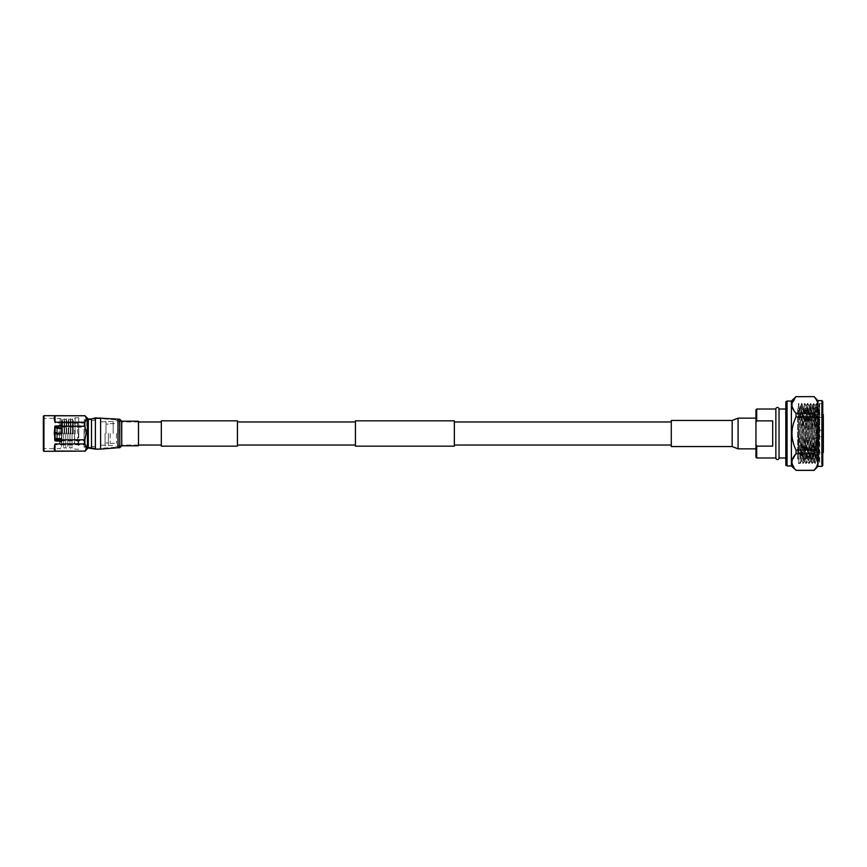 <?xml version="1.0" encoding="UTF-8"?>
<svg xmlns="http://www.w3.org/2000/svg" width="867" height="867" viewBox="0 0 867 867"><rect width="100%" height="100%" fill="white"/><g stroke="black" fill="none" stroke-linecap="round" stroke-linejoin="round"><path stroke-width="0.65" stroke-dasharray="4.33 3.25" d="M671.286 446.548L671.286 420.452M454.362 446.169L454.362 420.831M355.416 446.169L355.416 420.831M161.327 420.831L161.327 446.169M237.439 420.831L237.439 446.169M138.492 421.21L138.492 445.79M454.362 433.5L454.362 421.969L454.362 433.5M78.778 433.5L78.778 446.538L78.778 433.5M78.409 433.5L78.409 446.538L78.409 433.5M77.651 437.261L77.651 443.004L77.651 437.261M77.651 433.5L77.651 423.996L77.651 433.5M74.66 429.826L74.66 442.788L74.66 429.826M74.519 433.5L74.519 444.142L74.519 433.5M59.53 433.5L59.53 444.142L59.53 433.5M61.915 433.5L61.915 442.192L61.915 433.5M55.336 433.077L61.915 433.077L61.915 441.585L61.915 425.415L61.915 433.077L55.336 433.077L55.336 428.656L61.915 428.656M61.915 427.55L55.033 427.767L55.033 425.719L61.915 425.415L55.033 425.719L55.336 426.315L61.915 426.326L61.915 425.415L61.915 426.315L54.437 426.304L54.437 440.696L54.437 426.304M57.222 433.175L61.915 433.175L57.222 433.175L57.222 428.092L61.915 428.092M55.336 433.923L61.915 433.923L55.336 433.923L55.336 438.344L61.915 438.344M61.915 439.45L55.033 439.233L55.033 441.281L61.915 441.585L55.033 441.281L55.336 440.685L61.915 440.674L61.915 441.585L61.915 440.685L54.437 440.696M57.222 433.825L61.915 433.825L57.222 433.825L57.222 438.908L61.915 438.908M55.336 433.825L55.033 438.702L57.222 438.908M61.915 438.279L55.336 438.279M55.336 438.81L61.915 438.81M61.915 440.674L55.336 440.674M55.336 440.685L55.336 438.875L56.854 439.634L61.915 439.515M61.915 438.875L55.336 438.875M61.915 428.016L55.033 428.222L55.033 433.077L55.336 428.656M57.222 428.016L57.222 433.077M61.915 428.721L55.336 428.721L57.222 428.092M55.336 428.19L61.915 428.19M61.915 426.326L55.336 426.326M55.336 426.315L55.336 428.125L56.854 427.366L61.915 427.485M61.915 428.125L55.336 428.125M55.336 433.175L55.336 428.721M61.915 438.984L55.033 438.778L55.033 433.923L55.336 438.344M57.222 438.984L57.222 433.923M54.437 430.433L54.437 438.745L54.437 430.433M61.774 430.433L61.774 438.745L61.774 430.433M61.774 432.015L61.774 436.047L61.774 432.015M61.915 432.015L61.915 436.047L61.915 430.953L61.915 434.941L61.915 432.059L57.016 432.059L57.016 434.941L57.016 432.059L56.268 432.265L56.268 434.735L56.268 432.265L55.347 432.796L55.347 434.204L55.347 432.796M78.778 433.901L78.778 420.018L78.778 433.901M78.713 433.901L78.713 420.018L78.713 433.901M78.713 433.966L78.713 417.764L78.713 433.966M75.115 433.966L75.115 417.764L75.115 433.966M73.24 433.912L73.24 419.639L73.24 433.912M72.991 433.912L72.991 419.639L72.991 433.912M72.514 433.944L72.514 418.815L72.514 433.944M72.037 433.088L72.037 447.361L72.037 433.088M70.888 433.912L70.888 419.639L70.888 433.912M70.411 433.944L70.411 418.815L70.411 433.944M69.934 433.088L69.934 447.361L69.934 433.088M68.786 433.912L68.786 419.639L68.786 433.912M68.32 433.944L68.32 418.815L68.32 433.944M67.843 433.088L67.843 447.361L67.843 433.088M66.694 433.912L66.694 419.639L66.694 433.912M66.217 433.944L66.217 418.815L66.217 433.944M65.74 433.088L65.74 447.361L65.74 433.088M64.591 433.912L64.591 419.639L64.591 433.912M64.115 433.944L64.115 418.815L64.115 433.944M63.649 433.088L63.649 447.361L63.649 433.088M62.5 433.912L62.5 419.639L62.5 433.912M62.023 433.944L62.023 418.815L62.023 433.944M61.546 433.088L61.546 447.361L61.546 433.088M61.405 433.912L61.405 419.639L61.405 433.912M60.126 433.955L60.126 418.371L60.126 433.955M43.946 433.955L43.946 418.371L43.946 433.955M43.35 433.034L43.35 449.236L43.35 433.034M43.35 416.268L43.35 450.732M43.946 451.328L43.946 415.672M84.858 415.672L84.858 415.9C86.635 418.295 86.635 420.679 84.858 423.053L55.033 423.053C54.003 419.151 54.003 416.767 55.033 415.9L84.858 415.9M84.858 423.053L86.201 433.999L84.858 440.794L55.033 440.794L54.263 434.031L55.033 427.193L84.858 427.193M55.033 440.794L55.033 427.193M55.033 423.053L55.033 415.9M87.404 418.219L87.404 448.781M86.798 433.901L86.798 420.018L86.798 433.901M84.402 433.901L84.402 420.018L84.402 433.901M84.099 433.088L84.099 447.285L84.099 433.088M84.858 440.794L84.858 444.793C86.635 446.938 86.635 449.095 84.858 451.241L55.033 451.241C54.003 450.667 54.003 448.51 55.033 444.793L84.858 444.793M55.033 451.241L55.033 444.793M84.099 433.5L84.099 420.462L84.099 433.5M88.304 418.956L88.304 448.044M91.599 433.5L91.599 419.715L91.599 433.5M95.489 433.5L95.489 448.337L95.489 433.5M100.583 433.5L100.583 418.663L100.583 433.5M105.08 433.5L105.08 445.486L105.08 433.5M105.98 433.5L105.98 421.514L105.98 433.5M108.375 433.5L108.375 445.486L108.375 433.5M113.176 433.5L113.176 421.514L113.176 433.5M117.966 433.5L117.966 420.018L117.966 433.5M119.462 433.5L119.462 420.018L119.462 433.5M116.471 433.5L116.471 443.384L116.471 433.5M110.174 433.5L110.174 443.384L110.174 433.5M121.738 421.21L121.738 445.79M119.776 419.26L119.776 447.74M117.999 419.26L117.999 447.74M100.615 417.905L100.615 449.095M95.392 417.905L95.392 449.095M91.49 418.956L91.49 448.044M121.413 433.5L121.413 421.969L121.413 433.5M755.948 433.5L755.948 448.846L755.948 433.5M822.761 435.971L822.761 431.029L822.761 435.971L816.671 438.258L816.671 428.742L805.616 428.742L805.616 438.258L805.616 428.742M822.761 431.029L816.671 428.742L816.671 438.258L805.616 438.258M819.716 403.697L818.99 462.209L818.589 411.738L819.716 410.221L819.716 433.5L819.716 403.697L818.264 463.466L819.001 462.209L819.716 463.466L819.716 433.5L819.716 463.466L821.613 463.466L821.613 403.534L822.761 402.396L822.761 464.604L822.761 402.396M819.716 410.221L819.38 403.545L821.613 403.534L821.613 463.466L822.761 464.604M822.447 433.5L822.447 459.694L822.447 433.5M818.589 411.738L818.253 405.496L819.38 403.545C818.892 401.681 818.394 465.319 817.895 463.466C817.386 465.319 816.887 401.681 816.389 403.534L816.378 403.545C815.89 401.681 815.392 465.319 814.893 463.466C814.395 465.319 813.896 401.681 813.398 403.534L813.387 403.545C812.899 401.681 812.401 465.319 811.891 463.466C811.393 465.319 810.894 401.681 810.396 403.534L810.385 403.545C809.897 401.681 809.399 465.319 808.9 463.466C808.402 465.319 807.903 401.681 807.405 403.534L807.394 403.545C806.906 401.681 806.408 465.319 805.898 463.466C805.4 465.319 804.901 401.681 804.403 403.534L804.392 403.545C803.904 401.681 803.406 465.319 802.907 463.466C802.409 465.319 801.91 401.681 801.411 403.534L801.78 403.534C801.281 401.681 800.783 465.319 800.284 463.466L800.284 463.466C799.786 465.319 799.287 401.681 798.789 403.534L798.399 412.735L798.399 403.534L799.927 405.496L798.789 453.311L798.399 412.735M818.253 405.496L816.768 461.515L815.273 405.485L813.766 461.515L812.271 405.485L810.775 461.515L809.279 405.485L807.773 461.515L806.277 405.485L804.782 461.515L803.286 405.485L801.78 461.515L800.284 405.485L801.411 403.534C800.913 401.681 800.414 465.319 799.905 463.466L801.422 461.504L800.284 405.485L798.409 461.515L798.399 463.466L799.905 463.466L798.789 461.515M804.403 403.534L804.782 403.534C804.283 401.681 803.785 465.319 803.286 463.466L803.286 463.466C802.777 465.319 802.278 401.681 801.78 403.534L802.918 405.496L801.422 461.504L803.286 463.466L804.413 461.504L802.918 405.496L804.392 403.545M805.898 405.485L807.773 403.534C807.275 401.681 806.776 465.319 806.277 463.466C805.779 465.319 805.28 401.681 804.782 403.534L805.92 405.496L804.413 461.504L806.277 463.466L807.415 461.504L805.92 405.496M809.258 405.496L810.775 403.534C810.277 401.681 809.778 465.319 809.279 463.466L809.279 463.466C808.77 465.319 808.272 401.681 807.773 403.534L808.911 405.496L807.415 461.504L808.889 463.455L810.407 461.504L809.279 405.485M818.589 430.596L817.906 405.496L816.4 461.504L814.893 405.485L813.409 461.504L811.913 405.496L813.766 403.534C813.268 401.681 812.769 465.319 812.271 463.466L812.271 463.466C811.772 465.319 811.274 401.681 810.775 403.534L811.913 405.496L810.407 461.504M810.396 461.515L812.271 463.466L813.766 461.515M814.893 405.485L816.768 403.534C816.27 401.681 815.771 465.319 815.273 463.466C814.763 465.319 814.265 401.681 813.766 403.534L814.904 405.496M818.264 405.485L816.768 403.534C817.267 401.681 817.765 465.319 818.264 463.466L816.757 461.504L814.893 463.466L813.755 461.504M798.399 403.534L798.399 463.466M819.369 433.5L818.99 462.209L818.611 433.5M798.399 452.531L798.399 414.469L798.399 452.531L822.761 452.531M798.399 414.469L822.761 414.469M805.616 419.043L805.616 447.957L805.616 419.043L807.134 417.515L807.134 449.485L823.271 449.485L823.65 417.135L823.65 449.865L823.65 417.135M805.616 447.957L807.134 449.485L807.134 417.515L823.271 417.515L823.65 449.865M785.816 457.982L785.816 409.018L785.816 457.982M792.004 463.206L796.036 470.315L814.113 470.38M755.948 409.777L755.948 457.223M756.707 457.982L756.707 446.126L772.692 446.126L772.692 420.874L756.707 420.874L756.707 409.018M756.707 420.874L755.948 422.413M775.867 409.018L775.867 457.982M755.948 444.587L756.707 446.126M817.939 400.63L817.939 466.37M814.113 470.315C819.012 464.82 819.012 459.304 814.113 453.777L796.036 453.777L791.918 462.133M814.113 450.049C819.012 439.005 819.012 427.973 814.113 416.951L796.036 416.951C790.65 427.995 790.65 439.027 796.036 450.049L814.113 450.049L814.113 453.777M792.004 406.114L796.036 413.223L814.113 413.223L814.113 416.951M814.113 413.223C819.012 407.728 819.012 402.212 814.113 396.685L796.036 396.685L791.918 405.041M796.036 450.049L796.036 453.777M796.036 413.223L796.036 416.951M791.376 401.053L791.376 465.947M822.003 400.63L822.003 466.37M787.073 401.053L787.073 465.947M785.816 401.779L785.816 465.221M779.032 409.018L779.032 457.982M823.65 452.151L823.65 414.849M823.271 414.469L823.271 452.531M822.447 407.306L822.447 459.694M822.761 465.601L822.761 401.399M772.692 446.126L772.692 420.874L772.692 446.126M797.64 408.205L818.632 408.205C818.058 419.704 818.047 447.264 818.632 458.795L797.64 458.795L797.64 408.205L797.64 458.795M818.632 408.205L818.632 458.795M56.854 427.886L56.854 433.077M56.854 433.175L56.854 427.973M56.854 439.114L56.854 433.923M56.854 433.825L56.854 439.027M732.182 446.548L732.182 420.452M738.077 448.846L738.077 418.154M74.519 442.788L76.166 444.283L77.651 443.004L78.409 444.197M74.519 424.212L76.166 422.717L77.651 423.996L78.409 422.803M59.53 444.142L74.519 444.142M59.53 422.858L74.519 422.858M59.53 442.192L61.915 442.192M59.53 424.808L61.915 424.808M61.774 438.745L54.437 438.745M61.774 428.255L54.437 428.255M61.915 434.941L57.016 434.941L55.347 434.204M78.713 449.236L75.115 449.236L73.24 447.361L72.514 448.185L72.037 447.361L70.411 448.185L69.934 447.361L68.32 448.185L67.843 447.361L66.217 448.185L65.74 447.361L64.115 448.185L63.649 447.361L62.023 448.185L61.405 447.361L60.126 448.629L43.946 448.629L43.35 449.236M84.099 447.285L86.798 446.982L87.404 447.589M78.713 417.764L75.115 417.764L73.24 419.639L72.514 418.815L72.037 419.639L70.411 418.815L69.934 419.639L68.32 418.815L67.843 419.639L66.217 418.815L65.74 419.639L64.115 418.815L63.649 419.639L62.023 418.815L61.405 419.639L60.126 418.371L43.946 418.371L43.35 417.764M84.099 419.715L86.798 420.018L87.404 419.411M84.099 420.462L87.404 420.462M88.304 419.715L91.599 419.715L88.304 419.715M91.599 420.311L95.489 420.311M95.489 418.663L100.583 418.663L95.489 418.663L91.599 419.715M100.583 421.817L105.08 421.817M105.08 421.514L105.98 421.514M105.98 424.061L108.375 424.061M108.375 421.514L113.176 421.514L119.462 420.018L100.583 418.663M110.174 443.384L116.471 443.384L119.462 445.931M110.174 423.616L116.471 423.616L119.462 421.069M108.375 445.486L113.176 445.486L119.462 446.982L100.583 448.337M105.98 442.939L108.375 442.939M105.08 445.486L105.98 445.486M100.583 445.183L105.08 445.183M91.599 446.689L95.489 446.689M91.599 447.285L88.304 447.285L95.489 448.337M84.099 446.538L87.404 446.538M138.492 421.969L121.413 421.969L119.462 420.018M138.492 445.031L121.413 445.031L119.462 446.982"/><path stroke-width="1.3" d="M454.362 433.5L454.362 446.169L355.416 446.169L355.416 420.831L454.362 420.831L454.362 433.5M161.327 446.169L161.327 420.831L237.439 420.831L237.439 446.169L161.327 446.169M43.946 451.328L43.35 450.732L43.35 416.268L43.946 415.672L43.946 451.328L84.858 451.1C86.635 448.705 86.635 446.321 84.858 443.947L55.033 443.947C54.003 447.849 54.003 450.233 55.033 451.1L84.858 451.1M55.033 426.206L54.263 432.969L55.033 439.807L84.858 439.807L86.201 433.001L84.858 426.206L55.033 426.206L55.033 439.807M84.858 426.206L84.858 422.207C86.635 420.062 86.635 417.905 84.858 415.759L55.033 415.759C54.003 416.333 54.003 418.49 55.033 422.207L84.858 422.207M84.858 415.759L43.946 415.672M55.033 415.759L55.033 422.207M84.858 451.328L87.404 448.781L87.404 418.219L84.858 415.672M84.858 443.947L84.858 439.807M55.033 443.947L55.033 451.1M121.738 421.21L121.738 445.79L138.492 445.79L138.492 421.21L121.738 421.21L119.776 419.26L95.392 417.905L95.392 449.095L100.615 449.095L100.615 417.905M121.738 445.79L119.776 447.74L119.776 419.26M119.776 447.74L117.999 447.74L117.999 419.26M91.49 448.044L91.49 418.956L88.304 418.956L88.304 448.044L95.392 449.095M732.182 446.548L671.286 446.548L671.286 420.452L732.182 420.452L732.182 446.548L738.077 448.846L755.948 448.846M732.182 420.452L738.077 418.154L738.077 448.846M822.003 400.63L822.761 401.399L822.761 465.601L822.003 466.37L822.003 400.63L817.939 400.63L814.113 396.62L796.036 396.685L814.113 396.62M822.761 452.531L822.761 414.469M823.271 414.469L823.271 452.531M785.816 457.982L779.032 457.982L779.032 409.018A1.582 1.582 0 0 0 777.45 407.436A1.582 1.582 0 0 0 775.867 409.018L756.707 409.018L756.707 420.874L772.692 420.874L772.692 446.126L756.707 446.126L756.707 457.982L775.867 457.982L775.867 409.018M779.032 457.982A1.582 1.582 0 0 1 777.45 459.564A1.582 1.582 0 0 1 775.867 457.982M785.816 409.018L779.032 409.018M785.816 465.221L785.816 401.779L787.073 401.053L787.073 465.947L785.816 465.221M787.073 465.947L791.376 465.947L791.376 401.053L787.073 401.053M822.003 466.37L817.939 466.37L817.939 400.63M791.376 465.947L796.036 470.315C790.65 464.842 790.65 459.326 796.036 453.777L796.036 450.049C790.65 439.027 790.65 427.995 796.036 416.951L796.036 413.223C790.65 407.75 790.65 402.234 796.036 396.685M791.376 401.053L796.036 396.62M817.939 466.37L814.113 470.38L796.036 470.38M814.113 396.685C819.012 402.18 819.012 407.696 814.113 413.223L796.036 413.223M796.036 416.951L814.113 416.951L814.113 413.223M814.113 416.951C819.012 427.973 819.012 439.005 814.113 450.049L796.036 450.049M796.036 453.777L814.113 453.777L814.113 450.049M814.113 453.777C819.012 459.272 819.012 464.788 814.113 470.315L796.036 470.315M756.707 457.982L755.948 457.223L755.948 409.777L756.707 409.018M755.948 422.413L756.707 420.874M756.707 446.126L756.067 444.836M791.918 405.041L792.004 406.114M791.918 462.133L792.004 463.206M671.286 445.031L454.362 445.031M161.327 445.031L138.492 445.031M355.416 445.031L237.439 445.031M355.416 421.969L237.439 421.969M161.327 421.969L138.492 421.969M671.286 421.969L454.362 421.969M87.404 420.462L88.304 420.462M87.404 446.538L88.304 446.538M117.999 447.74L100.615 449.095M91.49 418.956L95.392 417.905M738.077 418.154L755.948 418.154"/></g></svg>
